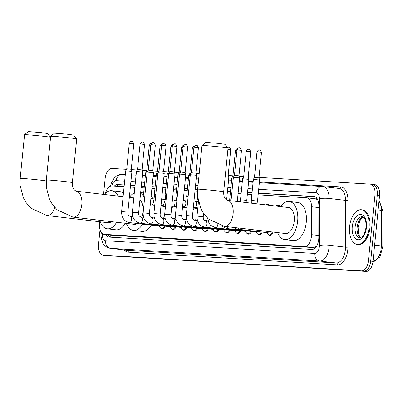<?xml version="1.0" encoding="UTF-8"?>
<svg xmlns="http://www.w3.org/2000/svg" width="403" height="403" viewBox="0 0 403 403"><rect width="100%" height="100%" fill="white"/><g stroke="black" fill="none" stroke-linecap="round" stroke-linejoin="round"><path stroke-width="0.6" d="M266.383 204.684A5.582 3.113 96.7 0 1 267.738 204.326A5.582 3.113 96.7 0 1 269.219 205.278M277.153 205.339A5.582 3.113 96.7 0 1 278.508 204.981A5.582 3.113 96.7 0 1 280.382 206.593M172.872 218.824A5.582 3.113 96.7 0 1 174.222 218.466A5.582 3.113 96.7 0 1 175.567 219.252M183.642 219.479A5.582 3.113 96.7 0 1 184.992 219.121A5.582 3.113 96.7 0 1 186.337 219.907M194.412 220.134A5.582 3.113 96.7 0 1 195.762 219.776A5.582 3.113 96.7 0 1 197.107 220.562M205.182 220.789A5.582 3.113 96.7 0 1 206.532 220.431A5.582 3.113 96.7 0 1 207.877 221.217M162.102 218.169A5.582 3.113 96.7 0 1 163.452 217.811A5.582 3.113 96.7 0 1 164.797 218.597M99.803 221.776L99.798 221.791A10.463 5.838 -83.3 0 0 99.531 223.594A10.463 5.838 -83.3 0 0 104.14 234.339A10.463 5.838 -83.3 0 0 104.322 234.36L304.552 246.53A10.463 5.838 -83.3 0 0 311.519 234.662L311.544 206.739A10.463 5.838 -83.3 0 0 306.844 197.802A10.463 5.838 -83.3 0 0 306.663 197.787L258.137 194.84M316.798 245.775A10.463 5.838 96.7 0 1 315.342 246.979L315.448 246.984A3.486 1.944 -83.3 0 0 316.143 246.807M317.942 200.2L316.249 199.006L315.307 198.805M104.14 234.339L112.971 235.372L313.202 247.548L315.342 246.979M124.094 186.69L111.913 185.949A10.463 5.838 -83.3 0 0 105.561 193.123M251.865 194.458L247.366 194.186M241.095 193.803L238.062 193.616M230.325 193.148L227.292 192.961M197.495 191.153L194.987 190.997M187.249 190.528L184.216 190.342M176.479 189.873L173.446 189.687M165.709 189.219L162.676 189.032M154.938 188.564L151.906 188.377M144.168 187.909L141.136 187.722M134.864 187.345L130.365 187.068M172.615 206.815A5.582 3.113 96.7 0 1 171.562 208.547M183.385 207.469A5.582 3.113 96.7 0 1 182.332 209.202M194.155 208.124A5.582 3.113 96.7 0 1 193.102 209.857M165.26 226.194A5.582 3.113 96.7 0 1 162.152 228.899A5.582 3.113 96.7 0 1 160.918 228.239M176.03 226.849A5.582 3.113 96.7 0 1 172.922 229.554A5.582 3.113 96.7 0 1 171.688 228.894M186.801 227.504A5.582 3.113 96.7 0 1 183.692 230.209A5.582 3.113 96.7 0 1 182.458 229.549M197.571 228.158A5.582 3.113 96.7 0 1 194.463 230.864A5.582 3.113 96.7 0 1 193.228 230.204M208.341 228.813A5.582 3.113 96.7 0 1 205.233 231.518A5.582 3.113 96.7 0 1 203.999 230.859M219.111 229.468A5.582 3.113 96.7 0 1 216.003 232.173A5.582 3.113 96.7 0 1 214.769 231.513M229.881 230.123A5.582 3.113 96.7 0 1 226.773 232.828A5.582 3.113 96.7 0 1 225.539 232.168M240.651 230.778A5.582 3.113 96.7 0 1 237.543 233.483A5.582 3.113 96.7 0 1 236.309 232.823M251.422 231.433A5.582 3.113 96.7 0 1 248.313 234.138A5.582 3.113 96.7 0 1 247.079 233.478M262.192 232.088A5.582 3.113 96.7 0 1 259.084 234.793A5.582 3.113 96.7 0 1 257.849 234.133M273.204 232.088A5.582 3.113 96.7 0 1 269.854 235.448A5.582 3.113 96.7 0 1 268.62 234.788M105.818 234.536A10.463 5.838 -83.3 0 0 109.092 237.095A10.463 5.838 -83.3 0 0 109.273 237.11L311.841 249.427A10.463 5.838 -83.3 0 0 318.803 237.558L318.838 205.444A10.463 5.838 -83.3 0 0 314.133 196.513A10.463 5.838 -83.3 0 0 313.952 196.498L258.313 193.113M110.669 237.196A10.463 5.838 96.7 0 1 108.115 234.808M103.556 194.392L105.143 178.504A10.463 5.838 96.7 0 1 112.014 168.449L126.477 169.331M259.003 177.391L370.181 184.146A10.463 5.838 96.7 0 1 370.367 184.166A10.463 5.838 96.7 0 1 374.976 194.911L368.397 260.837A10.463 5.838 96.7 0 1 361.526 270.892L103.354 255.195A10.463 5.838 96.7 0 1 103.173 255.18A10.463 5.838 96.7 0 1 98.559 244.43L100.025 229.755M131.373 169.628L137.247 169.985M142.143 170.283L146.773 170.565M152.913 170.937L157.543 171.22M163.683 171.592L168.313 171.874M174.454 172.247L179.083 172.529M185.224 172.902L189.853 173.184M195.994 173.557L199.183 173.753M228.305 175.522L232.934 175.804M239.075 176.176L243.704 176.459M248.233 176.736L254.474 177.113M370.367 184.166L372.664 184.433A10.463 5.838 96.7 0 0 372.483 184.418A10.463 5.838 96.7 0 1 372.664 184.433A10.463 5.838 96.7 0 1 377.273 195.183L370.695 261.109A10.463 5.838 96.7 0 1 363.823 271.164L105.651 255.467A10.463 5.838 96.7 0 1 105.47 255.452A10.463 5.838 96.7 0 1 105.289 255.421M124.265 184.962L117.691 184.564A10.463 5.838 -83.3 0 0 114.301 186.095M252.041 192.73L247.543 192.458M241.271 192.075L238.238 191.893M230.501 191.42L227.468 191.239M197.621 189.425L195.158 189.274M187.42 188.8L184.388 188.619M176.65 188.146L173.617 187.964M165.88 187.491L162.847 187.309M155.11 186.836L152.077 186.654M144.339 186.186L141.307 186M135.035 185.617L130.537 185.345M116.729 186.241A10.463 5.838 96.7 0 1 119.993 184.836L124.25 185.093M130.522 185.476L135.02 185.748M141.292 186.131L144.324 186.312M152.062 186.785L155.095 186.967M162.832 187.44L165.865 187.622M173.602 188.095L176.635 188.277M184.373 188.75L187.405 188.931M195.143 189.405L197.606 189.551M227.453 191.37L230.486 191.551M238.223 192.024L241.256 192.206M247.528 192.589L252.026 192.861M258.298 193.244L314.859 196.679M374.785 184.69A10.463 5.838 96.7 0 1 374.966 184.705L372.664 184.433A10.463 5.838 96.7 0 1 377.273 195.183L370.695 261.109A10.463 5.838 96.7 0 1 363.823 271.164L105.651 255.467A10.463 5.838 96.7 0 1 105.47 255.452L103.173 255.18M374.966 184.705A10.463 5.838 96.7 0 1 379.576 195.45L372.997 261.376A10.463 5.838 96.7 0 1 366.125 271.431L107.954 255.734A10.463 5.838 96.7 0 1 107.772 255.719A10.463 5.838 96.7 0 1 107.591 255.693M24.558 134.688L28.371 131.569L40.602 132.552L47.458 133.474L50.582 137.287A13.082 0.343 -174.3 0 0 41.227 136.033A13.082 0.343 -174.3 0 0 26.784 134.728A13.082 0.343 -174.3 0 0 24.558 134.688A13.082 0.343 -174.3 0 0 24.553 134.698L20.185 178.418A13.082 0.343 5.7 0 1 22.422 178.448A13.082 0.343 5.7 0 1 37.031 179.768A13.082 0.343 5.7 0 1 46.219 181.012L46.259 180.604M54.778 207.444A13.082 7.294 -83.3 0 1 47.08 215.575A13.082 7.294 -83.3 0 1 46.849 215.555L107.984 222.738A13.082 7.294 -83.3 0 0 111.495 221.67M116.618 222.27A19.183 10.7 96.7 0 1 107.269 228.803A19.183 10.7 96.7 0 1 100.211 221.826M125.242 223.287A19.183 10.7 96.7 0 1 115.898 229.816L107.269 228.803M104.286 194.478A19.183 10.7 96.7 0 1 111.752 190.695A19.183 10.7 96.7 0 1 118.134 196.11M111.752 190.695L120.376 191.707A19.183 10.7 96.7 0 1 123.464 192.961M50.682 136.279L54.501 133.156L66.732 134.144L73.583 135.06L76.706 138.874A13.082 0.343 -174.3 0 0 67.361 137.619A13.082 0.343 -174.3 0 0 52.914 136.32A13.082 0.343 -174.3 0 0 50.682 136.279A13.082 0.343 -174.3 0 0 50.677 136.285L46.315 180.005A13.082 0.343 5.7 0 1 48.546 180.035A13.082 0.343 5.7 0 1 63.16 181.36A13.082 0.343 5.7 0 1 72.349 182.604L76.711 138.884A13.082 0.343 -174.3 0 0 76.706 138.874M123.091 196.689L76.031 191.158A13.082 7.294 -83.3 0 1 81.799 204.593A13.082 7.294 -83.3 0 1 73.21 217.162A13.082 7.294 -83.3 0 1 72.978 217.141L134.113 224.33A13.082 7.294 -83.3 0 0 137.252 223.514M141.745 217.106A13.082 7.294 -83.3 0 0 142.929 211.782A13.082 7.294 -83.3 0 0 139.932 199.767M142.581 224.139A19.183 10.7 96.7 0 1 133.398 230.39A19.183 10.7 96.7 0 1 126.335 223.413M154.213 217.459A19.183 10.7 96.7 0 1 154.092 217.947M151.206 225.156A19.183 10.7 96.7 0 1 142.022 231.403L133.398 230.39M129.393 197.43A19.183 10.7 96.7 0 1 134.305 192.911M140.582 193.274A19.183 10.7 96.7 0 1 143.609 196.508M151.14 196.009A19.183 10.7 96.7 0 1 152.928 198.79M202.009 145.478L205.827 142.355L218.053 143.342L224.909 144.259L228.033 148.077A13.082 0.343 -174.3 0 0 218.688 146.823A13.082 0.343 -174.3 0 0 204.235 145.518A13.082 0.343 -174.3 0 0 202.009 145.478A13.082 0.343 -174.3 0 0 202.004 145.488L197.641 189.203A13.082 0.343 5.7 0 1 199.873 189.239A13.082 0.343 5.7 0 1 214.487 190.559A13.082 0.343 5.7 0 1 223.675 191.803L228.038 148.082A13.082 0.343 -174.3 0 0 228.033 148.077M227.357 200.362A13.082 7.294 -83.3 0 1 233.12 213.792A13.082 7.294 -83.3 0 1 224.531 226.36A13.082 7.294 -83.3 0 1 224.305 226.34L285.435 233.528A13.082 7.294 -83.3 0 0 294.255 220.98A13.082 7.294 -83.3 0 0 288.493 207.545L227.357 200.362L225.342 198.875C225.015 198.195 223.605 197.339 223.675 191.803M280.715 206.633A19.183 10.7 96.7 0 1 289.203 201.485A19.183 10.7 96.7 0 1 297.656 221.187A19.183 10.7 96.7 0 1 284.725 239.589A19.183 10.7 96.7 0 1 277.662 232.612M289.203 201.485L297.827 202.497A19.183 10.7 96.7 0 1 306.28 222.199A19.183 10.7 96.7 0 1 293.349 240.606L284.725 239.589M369.072 227.665A17.44 9.727 96.7 0 1 357.315 244.399A17.44 9.727 96.7 0 1 349.633 226.486A17.44 9.727 96.7 0 1 361.39 209.751A17.44 9.727 96.7 0 1 369.072 227.665M361.39 209.751L362.252 209.857A17.44 9.727 96.7 0 1 369.934 227.766A17.44 9.727 96.7 0 1 358.181 244.5L357.315 244.399M160.661 225.655A3.138 1.753 96.7 0 1 159.563 226.138L129.428 222.592A3.138 1.753 96.7 0 1 129.212 222.547M164.469 226.103A5.234 2.917 96.7 0 1 161.618 228.486A5.234 2.917 96.7 0 1 160.238 227.604L159.089 226.083M121.61 211.55L125.676 170.812L130.552 171.23L131.922 171.436L127.857 212.174C127.731 214.426 128.497 215.822 130.159 216.361A3.138 1.753 96.7 0 1 131.544 219.585A3.138 1.753 96.7 0 1 129.59 222.597A3.138 1.753 96.7 0 1 129.428 222.592C124.129 221.373 121.52 217.691 121.61 211.55L127.857 212.174M131.776 141.322A2.267 1.879 93.5 0 0 131.685 141.312A2.267 1.879 93.5 0 0 129.68 143.357L129.292 143.352L126.754 168.817L131.262 169.27L131.922 171.436M162.011 218.204A5.234 2.917 96.7 0 1 162.837 218.094A5.234 2.917 96.7 0 1 163.729 218.471M171.431 226.31A3.138 1.753 96.7 0 1 170.333 226.793L140.199 223.247A3.138 1.753 96.7 0 1 139.982 223.202M175.24 226.758A5.234 2.917 96.7 0 1 172.388 229.141A5.234 2.917 96.7 0 1 171.008 228.259L169.859 226.738M132.38 212.205L136.446 171.466L141.322 171.885L142.692 172.091L138.627 212.829C138.501 215.081 139.267 216.476 140.929 217.016A3.138 1.753 96.7 0 1 142.314 220.24A3.138 1.753 96.7 0 1 140.36 223.252A3.138 1.753 96.7 0 1 140.199 223.247C134.899 222.028 132.29 218.345 132.38 212.205L138.627 212.829M142.546 141.977A2.267 1.879 93.5 0 0 142.455 141.967A2.267 1.879 93.5 0 0 140.451 144.012L140.063 144.007L137.524 169.472L142.032 169.925L142.692 172.091M172.781 218.859A5.234 2.917 96.7 0 1 173.607 218.748A5.234 2.917 96.7 0 1 174.499 219.126M182.201 226.965A3.138 1.753 96.7 0 1 181.103 227.448L150.964 223.902A3.138 1.753 96.7 0 1 150.752 223.851M186.01 227.413A5.234 2.917 96.7 0 1 183.158 229.796A5.234 2.917 96.7 0 1 181.778 228.914L180.63 227.393M143.151 212.86L147.216 172.121L152.092 172.539L153.462 172.746L149.397 213.484C149.271 215.736 150.037 217.131 151.699 217.665A3.138 1.753 96.7 0 1 153.085 220.894A3.138 1.753 96.7 0 1 151.13 223.907A3.138 1.753 96.7 0 1 150.964 223.902C145.669 222.683 143.06 219 143.151 212.86L149.397 213.484M153.316 142.632A2.267 1.879 93.5 0 0 153.226 142.622A2.267 1.879 93.5 0 0 151.221 144.667L150.833 144.662L148.294 170.126L152.802 170.58L153.462 172.746M183.551 219.514A5.234 2.917 96.7 0 1 184.378 219.403A5.234 2.917 96.7 0 1 185.269 219.781M192.972 227.619A3.138 1.753 96.7 0 1 191.873 228.103L161.734 224.557A3.138 1.753 96.7 0 1 161.522 224.506M196.78 228.068A5.234 2.917 96.7 0 1 193.929 230.451A5.234 2.917 96.7 0 1 192.548 229.569L191.4 228.048M153.921 213.514L157.986 172.776L162.862 173.194L164.233 173.401L160.167 214.139C160.041 216.391 160.807 217.786 162.469 218.32A3.138 1.753 96.7 0 1 163.855 221.549A3.138 1.753 96.7 0 1 161.9 224.562A3.138 1.753 96.7 0 1 161.734 224.557C156.44 223.338 153.83 219.655 153.921 213.514L160.167 214.139M164.086 143.287A2.267 1.879 93.5 0 0 163.996 143.277A2.267 1.879 93.5 0 0 161.991 145.322L161.603 145.317L159.064 170.781L163.573 171.235L164.233 173.401M194.322 220.169A5.234 2.917 96.7 0 1 195.148 220.058A5.234 2.917 96.7 0 1 196.039 220.436M203.742 228.274A3.138 1.753 96.7 0 1 202.638 228.758L172.504 225.212A3.138 1.753 96.7 0 1 172.293 225.161M207.55 228.723A5.234 2.917 96.7 0 1 204.699 231.105A5.234 2.917 96.7 0 1 203.319 230.224L202.17 228.703M164.691 214.169L168.756 173.431L173.633 173.849L175.003 174.056L170.937 214.794C170.812 217.046 171.577 218.441 173.24 218.975A3.138 1.753 96.7 0 1 174.625 222.204A3.138 1.753 96.7 0 1 172.67 225.217A3.138 1.753 96.7 0 1 172.504 225.212C167.21 223.992 164.6 220.31 164.691 214.169L170.937 214.794M174.857 143.942A2.267 1.879 93.5 0 0 174.766 143.931A2.267 1.879 93.5 0 0 172.761 145.977L172.373 145.972L169.834 171.436L174.343 171.89L175.003 174.056M205.087 220.824A5.234 2.917 96.7 0 1 205.918 220.713A5.234 2.917 96.7 0 1 206.81 221.091M214.512 228.929A3.138 1.753 96.7 0 1 213.409 229.413L183.274 225.866A3.138 1.753 96.7 0 1 183.063 225.816M218.32 229.378A5.234 2.917 96.7 0 1 215.469 231.76A5.234 2.917 96.7 0 1 214.089 230.879L212.94 229.357M175.461 214.824L179.526 174.086L184.403 174.504L185.773 174.711L181.708 215.449C181.582 217.701 182.347 219.096 184.01 219.63A3.138 1.753 96.7 0 1 185.39 222.859A3.138 1.753 96.7 0 1 183.441 225.871A3.138 1.753 96.7 0 1 183.274 225.866C177.975 224.647 175.37 220.965 175.461 214.824L181.708 215.449M185.627 144.596A2.267 1.879 93.5 0 0 185.536 144.586A2.267 1.879 93.5 0 0 183.531 146.632L183.143 146.627L180.604 172.091L185.113 172.544L185.773 174.711M225.282 229.584A3.138 1.753 96.7 0 1 224.179 230.063L194.044 226.521A3.138 1.753 96.7 0 1 193.833 226.471M229.09 230.032A5.234 2.917 96.7 0 1 226.239 232.415A5.234 2.917 96.7 0 1 224.859 231.534L223.71 230.012M186.231 215.479L190.297 174.741L195.168 175.159L196.543 175.365L192.478 216.104C192.352 218.355 193.118 219.751 194.78 220.285A3.138 1.753 96.7 0 1 196.16 223.509A3.138 1.753 96.7 0 1 194.211 226.526A3.138 1.753 96.7 0 1 194.044 226.521C188.745 225.302 186.141 221.62 186.231 215.479L192.478 216.104M196.397 145.251A2.267 1.879 93.5 0 0 196.306 145.241A2.267 1.879 93.5 0 0 194.301 147.286L193.914 147.281L191.375 172.746L195.883 173.199L196.543 175.365M236.052 230.239A3.138 1.753 96.7 0 1 234.949 230.718L204.815 227.176A3.138 1.753 96.7 0 1 204.603 227.126M239.861 230.687A5.234 2.917 96.7 0 1 237.009 233.07A5.234 2.917 96.7 0 1 235.629 232.188L234.481 230.667M246.822 230.894A3.138 1.753 96.7 0 1 245.719 231.372L215.585 227.831A3.138 1.753 96.7 0 1 215.373 227.781M250.631 231.342A5.234 2.917 96.7 0 1 247.78 233.725A5.234 2.917 96.7 0 1 246.399 232.843L245.251 231.317M257.588 231.549A3.138 1.753 96.7 0 1 256.489 232.027L226.355 228.486A3.138 1.753 96.7 0 1 226.143 228.436M261.401 231.997A5.234 2.917 96.7 0 1 258.55 234.38A5.234 2.917 96.7 0 1 257.169 233.498L256.021 231.972M225.161 176.882L228.854 177.33L226.587 200.064M225.368 174.821L228.194 175.164L228.854 177.33M268.816 231.574A3.138 1.753 96.7 0 1 267.26 232.682L237.125 229.141A3.138 1.753 96.7 0 1 236.914 229.09M272.423 231.997A5.234 2.917 96.7 0 1 269.32 235.035A5.234 2.917 96.7 0 1 267.94 234.153L266.791 232.627M231.04 200.79L233.377 177.36L238.249 177.778L239.624 177.985L237.276 201.525M239.478 147.871A2.267 1.879 93.5 0 0 239.387 147.861A2.267 1.879 93.5 0 0 237.382 149.906L236.994 149.901L234.45 175.365L238.964 175.819L239.624 177.985M151.407 143.362A2.267 1.879 93.5 0 0 149.674 145.402L149.286 145.397L146.742 170.862L147.861 170.922M145.035 193.964L143.569 193.883L145.669 172.857L147.135 172.937M162.177 144.017A2.267 1.879 93.5 0 0 160.444 146.057L160.056 146.052L157.513 171.517L158.631 171.577M155.805 194.619L154.339 194.538L156.44 173.512L157.905 173.592M172.947 144.672A2.267 1.879 93.5 0 0 171.215 146.712L170.827 146.702L168.283 172.172L169.401 172.232M166.575 195.274L165.109 195.193L167.21 174.167L168.676 174.247M183.718 145.327A2.267 1.879 93.5 0 0 181.985 147.367L181.597 147.357L179.053 172.827L180.171 172.887M177.345 195.929L175.879 195.848L177.98 174.821L179.446 174.897M194.488 145.982A2.267 1.879 93.5 0 0 192.755 148.022L192.367 148.012L189.823 173.481L190.941 173.542M188.115 196.583L186.649 196.503L188.75 175.476L190.216 175.552M237.569 148.601A2.267 1.879 93.5 0 0 235.836 150.636L235.448 150.631L232.904 176.101L234.022 176.161M231.196 199.198L229.73 199.122L231.831 178.096L233.297 178.171M246.747 200.402L240.5 199.777L242.601 178.751L248.847 179.375L246.747 200.402L247.034 202.674M248.696 149.256A2.267 1.879 93.5 0 0 248.611 149.251A2.267 1.879 93.5 0 0 246.606 151.291L246.218 151.286L243.674 176.756L248.188 177.204L248.847 179.375M265.925 204.895A5.234 2.917 96.7 0 1 267.124 204.603A5.234 2.917 96.7 0 1 268.217 205.162M257.517 201.057L251.271 200.432L253.371 179.406L259.618 180.03L257.517 201.057L258.116 203.973M259.467 149.911A2.267 1.879 93.5 0 0 259.381 149.906A2.267 1.879 93.5 0 0 257.376 151.946L256.988 151.941L254.444 177.411L258.958 177.859L259.618 180.03M276.005 206.079L276.347 205.797A5.234 2.917 96.7 0 1 277.894 205.258A5.234 2.917 96.7 0 1 279.501 206.487M110.78 235.12A10.463 8.68 93.5 0 0 110.84 237.206M120.104 184.841A10.463 8.68 93.5 0 0 119.681 186.418M316.486 197.787A10.463 8.68 93.5 0 0 316.249 199.006M315.448 246.984A10.463 8.68 93.5 0 0 315.393 247.729M112.971 235.372L104.322 234.36M318.833 207.595L311.544 206.739M318.808 235.518L311.519 234.662M313.202 247.548L304.552 246.53M102.387 233.604A6.977 3.889 -83.3 0 0 105.586 240.727L314.768 253.447A6.977 3.889 -83.3 0 0 319.347 246.742A6.977 3.889 -83.3 0 0 319.408 245.533L319.453 198.76A6.977 3.889 -83.3 0 0 316.199 192.79L258.691 189.294M319.453 198.76A6.977 1.184 -179.9 0 1 329.155 198.462L329.11 245.236A13.954 7.783 96.7 0 1 328.984 247.654A13.954 7.783 96.7 0 1 319.826 261.063L110.644 248.344A13.954 7.783 96.7 0 1 110.402 248.324L126.789 250.248A13.954 7.783 -83.3 0 0 127.036 250.268L336.213 262.988A13.954 7.783 -83.3 0 0 345.376 249.583A13.954 7.783 -83.3 0 0 345.497 247.165L345.547 200.392A13.954 7.783 -83.3 0 0 339.276 188.478L322.884 186.549A13.954 7.783 96.7 0 1 329.155 198.462L345.547 200.392A1.743 0.297 0.1 0 0 347.97 200.316L347.925 247.089A15.697 8.755 96.7 0 1 337.477 264.892L128.3 252.172A1.743 1.446 93.5 0 0 127.036 250.268L110.644 248.344A6.977 5.788 -86.5 0 1 105.586 240.727M347.925 247.089A1.743 0.297 0.1 0 1 345.497 247.165L329.11 245.236A6.977 1.184 -179.9 0 0 319.408 245.533M128.3 252.172A15.697 8.755 96.7 0 1 124.245 249.951M142.42 174.837L145.453 175.023M153.19 175.491L156.223 175.678M163.961 176.146L166.993 176.333M174.731 176.801L177.763 176.988M185.501 177.456L188.533 177.642M196.271 178.111L198.734 178.262M228.582 180.076L231.614 180.262M239.352 180.73L242.384 180.917M248.656 181.295L253.155 181.572M259.426 181.949L340.646 186.891A15.697 8.755 96.7 0 1 347.97 200.316M103.354 255.195L107.954 255.734M361.526 270.892L366.125 271.431M368.397 260.837L372.997 261.376M374.976 194.911L379.576 195.45M314.768 253.447A6.977 5.788 -86.5 0 0 319.826 261.063L336.213 262.988A1.743 1.446 93.5 0 1 337.477 264.892M322.642 186.529A13.954 7.783 96.7 0 1 322.884 186.549L322.375 186.503A6.977 5.788 -86.5 0 1 322.642 186.529M252.419 188.916L247.921 188.639M241.649 188.261L238.616 188.075M230.879 187.607L227.846 187.42M197.999 185.607L195.536 185.456M187.798 184.987L184.765 184.801M177.028 184.332L173.995 184.146M166.258 183.677L163.225 183.491M155.487 183.022L152.455 182.836M144.717 182.368L141.685 182.181M135.413 181.803L130.915 181.526M124.643 181.149L116.205 180.635A6.977 3.889 -83.3 0 0 111.843 185.944M339.16 188.463A1.743 1.446 93.5 0 0 340.646 186.891M316.199 192.79A6.977 5.788 -86.5 0 1 322.375 186.503L259.356 182.675M116.205 180.635A6.977 5.788 -86.5 0 1 122.381 174.348L119.217 174.701L116.2 176.176L114.19 178.015L111.278 183.284L110.573 186.136M111.379 185.959A6.977 0.826 -168.7 0 1 110.714 185.445M119.993 184.836L117.691 184.564M314.315 196.538L313.952 196.498M379.092 200.311L382.85 210.819A3.486 0.594 -179.9 0 0 381.339 210.331A13.954 7.783 -83.3 0 0 379.006 201.137M382.85 210.819L382.815 246.424A3.486 0.594 -179.9 0 0 381.298 245.931L381.339 210.331L378.13 209.953M372.961 261.713A13.954 7.783 -83.3 0 0 381.298 245.931L374.614 245.145M359.839 237.835A10.634 5.929 96.7 0 1 355.154 226.919A10.634 5.929 96.7 0 1 362.317 216.718C363.622 217.549 366.201 217.298 366.085 227.504L364.252 234.037L362.594 236.45L359.839 237.835M366.443 227.509A12.725 7.098 96.7 0 1 358.091 239.735A12.725 7.098 96.7 0 1 352.262 226.642A12.725 7.098 96.7 0 1 360.614 214.416A12.725 7.098 96.7 0 1 366.443 227.509M360.73 237.74A10.634 5.929 96.7 0 1 357.164 227.156A10.634 5.929 96.7 0 1 363.163 217.021M129.68 143.357L133.806 143.8L131.262 169.27M140.451 144.012L144.576 144.455L142.032 169.925M151.221 144.667L155.346 145.11L152.802 170.58M161.991 145.322L166.117 145.765L163.573 171.235M172.761 145.977L176.887 146.42L174.343 171.89M183.531 146.632L187.657 147.075L185.113 172.544M194.301 147.286L198.427 147.73L195.883 173.199M203.248 216.754C203.122 219.01 203.888 220.406 205.55 220.94A3.138 1.753 96.7 0 1 206.93 224.164A3.138 1.753 96.7 0 1 204.981 227.181A3.138 1.753 96.7 0 1 204.815 227.176C199.515 225.957 196.911 222.275 197.002 216.134L203.248 216.754L203.58 213.409M217.711 224.728A3.138 1.753 96.7 0 1 217.701 224.819A3.138 1.753 96.7 0 1 215.751 227.836A3.138 1.753 96.7 0 1 215.585 227.831L210.477 225.206L208.94 223.035L207.721 218.335M228.708 147.216A2.267 1.879 93.5 0 0 228.617 147.206A2.267 1.879 93.5 0 0 227.569 147.513M228.174 226.798A3.138 1.753 96.7 0 1 226.521 228.491A3.138 1.753 96.7 0 1 226.355 228.486L221.182 225.791M227.912 149.357L230.738 149.694L228.194 175.164M238.682 228.033A3.138 1.753 96.7 0 1 237.291 229.146A3.138 1.753 96.7 0 1 237.125 229.141L232.924 227.357M237.382 149.906L241.508 150.349L238.964 175.819M150.934 198.09L152.117 198.694A3.138 1.753 96.7 0 1 153.503 201.918A3.138 1.753 96.7 0 1 151.553 204.936A3.138 1.753 96.7 0 1 151.387 204.931A3.138 1.753 96.7 0 1 151.17 204.88M149.674 145.402L150.752 145.488M161.704 198.744L162.888 199.349A3.138 1.753 96.7 0 1 164.273 202.573A3.138 1.753 96.7 0 1 162.323 205.59A3.138 1.753 96.7 0 1 162.157 205.585A3.138 1.753 96.7 0 1 161.941 205.535M160.444 146.057L161.522 146.143M172.474 199.399L173.658 200.004A3.138 1.753 96.7 0 1 175.043 203.228A3.138 1.753 96.7 0 1 173.089 206.245A3.138 1.753 96.7 0 1 172.927 206.24A3.138 1.753 96.7 0 1 172.711 206.19M171.215 146.712L172.293 146.793M183.244 200.054L184.428 200.659A3.138 1.753 96.7 0 1 185.813 203.883A3.138 1.753 96.7 0 1 183.859 206.9A3.138 1.753 96.7 0 1 183.697 206.895A3.138 1.753 96.7 0 1 183.481 206.845M181.985 147.367L183.063 147.448M194.014 200.709L195.198 201.314A3.138 1.753 96.7 0 1 196.583 204.538A3.138 1.753 96.7 0 1 194.629 207.555A3.138 1.753 96.7 0 1 194.468 207.55A3.138 1.753 96.7 0 1 194.251 207.5M192.755 148.022L193.833 148.103M198.326 202.865L197.42 197.158L197.677 197.153M235.836 150.636L236.914 150.722M246.606 151.291L250.731 151.74L248.188 177.204M257.376 151.946L261.502 152.394L258.958 177.859M315.489 198.82L306.844 197.802M101.329 232.506L101.198 233.533C100.241 235.624 102.715 244.591 104.266 244.984C105.908 246.878 107.954 247.991 110.402 248.324M253.079 182.292L248.586 182.02M242.309 181.637L239.276 181.451M231.544 180.982L228.511 180.796M198.659 178.982L196.201 178.831M188.463 178.363L185.43 178.181M177.693 177.708L174.66 177.527M166.923 177.053L163.89 176.872M156.152 176.398L153.12 176.217M145.382 175.743L142.35 175.562M136.078 175.179L131.579 174.907M125.308 174.524L122.381 174.348M382.815 246.424L380.024 256.913L372.951 261.769M107.772 255.719L105.47 255.452M46.849 215.555L30.966 208.2L26.165 202.674L23.424 197.878L20.15 185.622L20.185 178.418M46.159 182.211L46.219 181.012M72.978 217.141L57.095 209.792L52.294 204.261L49.554 199.465L46.28 187.209L46.315 180.005M140.647 192.609L143.664 192.961M76.031 191.158L74.016 189.672C73.689 188.997 72.278 188.141 72.349 182.604M133.801 197.949L129.333 197.425M224.305 226.34L208.422 218.99L203.616 213.459L200.88 208.668L197.601 196.412L197.641 189.203M363.294 217.106L361.587 218.33L359.924 220.743L358.081 227.292L358.453 233.423L359.471 236.052L360.876 237.689M129.292 143.352C131.257 139.977 131.983 141.75 131.685 141.312L131.927 141.342C132.209 140.833 132.839 141.655 133.806 143.8M161.618 228.486L163.265 228.677M132.819 216.673L130.159 216.361M162.837 218.094L164.489 218.285M126.754 168.817L125.676 170.812M140.063 144.007C142.027 140.632 142.753 142.405 142.455 141.967L142.697 141.997C142.979 141.488 143.609 142.309 144.576 144.455M172.388 229.141L174.036 229.332M143.589 217.328L140.929 217.016M173.607 218.748L175.26 218.94M137.524 169.472L136.446 171.466M150.833 144.662C152.797 141.287 153.523 143.06 153.226 142.622L153.467 142.652C153.75 142.143 154.379 142.964 155.346 145.11M183.158 229.796L184.806 229.987M154.359 217.983L151.699 217.665M184.378 219.403L186.03 219.595M148.294 170.126L147.216 172.121M161.603 145.317C163.568 141.942 164.293 143.715 163.996 143.277L164.238 143.307C164.52 142.798 165.149 143.619 166.117 145.765M193.929 230.451L195.576 230.642M165.129 218.638L162.469 218.32M195.148 220.058L196.8 220.25M159.064 170.781L157.986 172.776M172.373 145.972C174.338 142.597 175.063 144.37 174.766 143.931L175.008 143.962C175.29 143.453 175.92 144.274 176.887 146.42M204.699 231.105L206.346 231.297M175.899 219.292L173.24 218.975M205.918 220.713L207.57 220.904M169.834 171.436L168.756 173.431M183.143 146.627C185.108 143.251 185.833 145.025 185.536 144.586L185.778 144.617C186.06 144.108 186.69 144.929 187.657 147.075M215.469 231.76L217.116 231.952M186.67 219.947L184.01 219.63M180.604 172.091L179.526 174.086M193.914 147.281C195.878 143.906 196.604 145.679 196.306 145.241L196.548 145.271C196.83 144.763 197.46 145.584 198.427 147.73M226.239 232.415L227.886 232.607M197.44 220.602L194.78 220.285M191.375 172.746L190.297 174.741M237.009 233.07L238.657 233.261M208.21 221.252L205.55 220.94M197.002 216.134L198.447 201.646M247.78 233.725L249.427 233.916M227.499 147.422L228.859 147.231C229.141 146.727 229.765 147.548 230.738 149.694M258.55 234.38L260.197 234.571M236.994 149.901C238.959 146.526 239.684 148.299 239.387 147.861L239.629 147.886C239.911 147.382 240.536 148.203 241.508 150.349M269.32 235.035L270.967 235.226M234.45 175.365L233.377 177.36M149.286 145.397C151.251 142.022 151.976 143.795 151.679 143.357M143.569 193.883L144.476 199.591M150.274 204.719L154.737 205.323M165.447 206.583L160.973 206.059M154.777 199.006L152.117 198.694M146.742 170.862L145.669 172.857M160.056 146.052C162.021 142.677 162.747 144.45 162.449 144.012M154.339 194.538L155.246 200.246M161.044 205.374L165.507 205.978M176.217 207.238L171.743 206.714M165.547 199.661L162.888 199.349M157.513 171.517L156.44 173.512M170.827 146.702C172.791 143.332 173.517 145.105 173.219 144.667M165.109 195.193L166.016 200.901M171.814 206.029L176.277 206.633M186.987 207.893L182.514 207.369M176.318 200.316L173.658 200.004M168.283 172.172L167.21 174.167M181.597 147.357C183.561 143.987 184.287 145.76 183.99 145.322M175.879 195.848L176.786 201.555M182.584 206.684L187.047 207.288M197.757 208.547L193.284 208.024M187.088 200.971L184.428 200.659M179.053 172.827L177.98 174.821M192.367 148.012C194.332 144.642 195.057 146.415 194.76 145.977M186.649 196.503L187.556 202.21M193.354 207.338L197.818 207.943M197.858 201.626L195.198 201.314M189.823 173.481L188.75 175.476M197.42 197.158L197.556 195.813M235.448 150.631C237.412 147.261 238.138 149.034 237.841 148.596M229.73 199.122L229.68 200.634M232.904 176.101L231.831 178.096M246.218 151.286C248.183 147.916 248.908 149.689 248.611 149.251L248.853 149.276C249.135 148.772 249.759 149.594 250.731 151.74M240.5 199.777L240.485 201.903M243.674 176.756L242.601 178.751M267.124 204.603L268.771 204.8M256.988 151.941C258.953 148.571 259.678 150.344 259.381 149.906L259.623 149.931C259.905 149.427 260.529 150.248 261.502 152.394M251.271 200.432L251.326 203.177M254.444 177.411L253.371 179.406M277.894 205.258L279.541 205.454"/></g></svg>
